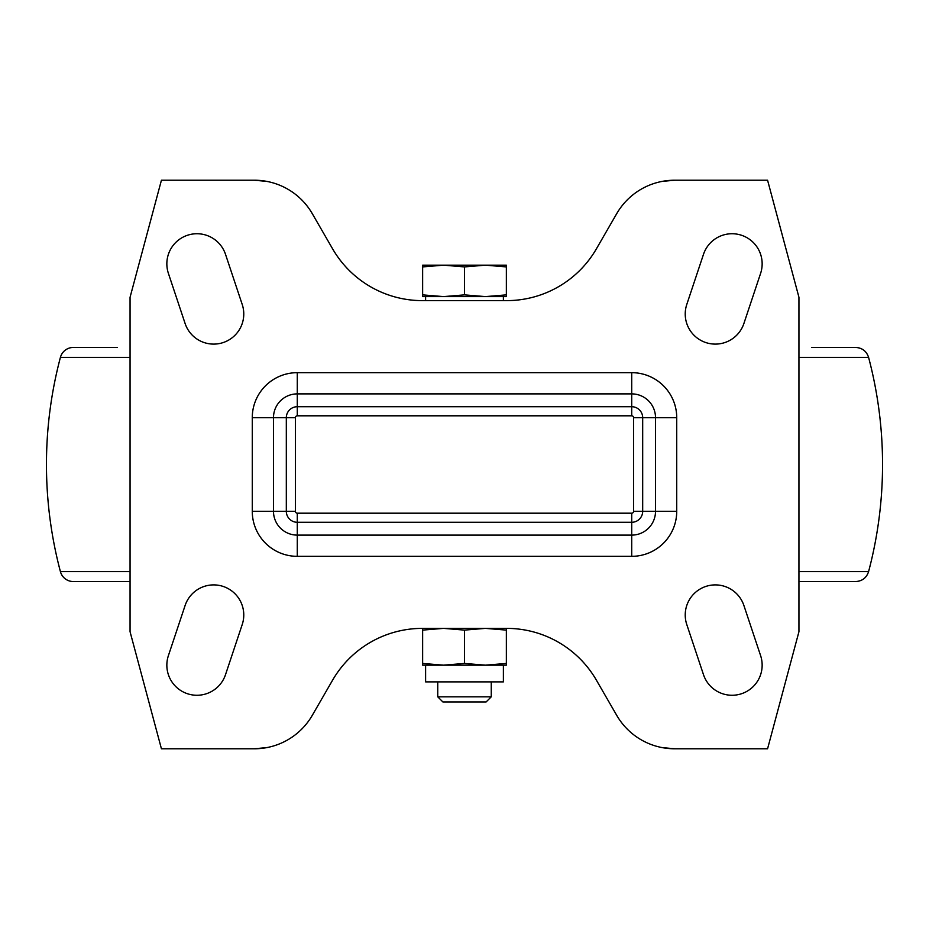 <?xml version="1.0" encoding="UTF-8"?>
<svg xmlns="http://www.w3.org/2000/svg" width="929" height="929" viewBox="0 0 929 929"><rect width="100%" height="100%" fill="white"/><g stroke="black" fill="none" stroke-linecap="round" stroke-linejoin="round"><path stroke-width="1.39" d="M506.363 628.376L506.363 630.106L485.426 628.376L464.5 630.106L443.574 628.376L422.637 630.106L422.637 628.376M422.637 663.434L443.574 665.164L422.637 665.164L422.637 630.106M464.5 663.434L485.426 665.164L443.574 665.164L464.5 663.434L464.5 630.106M443.574 665.164L425.61 665.164L425.61 681.886L503.39 681.886L503.39 665.164L485.426 665.164L506.363 663.434L506.363 630.106M506.363 663.434L506.363 665.164L485.426 665.164M491.255 681.886L491.255 696.82L486.122 701.952L442.878 701.952L437.745 696.82L437.745 681.886M491.255 696.82L437.745 696.82M485.426 265.171L422.637 265.171L422.637 266.913L443.574 265.171L464.5 266.913L485.426 265.171L506.363 266.913L506.363 265.171L485.426 265.171M503.39 300.624L503.39 296.606L485.426 296.606L506.363 296.606L506.363 294.876L485.426 296.606L464.5 294.876L464.5 266.913M506.363 294.876L506.363 266.913M422.637 294.876L422.637 296.606L443.574 296.606L422.637 294.876L422.637 266.913M464.5 294.876L443.574 296.606L425.61 296.606L425.61 300.624M485.426 296.606L443.574 296.606M662.296 747.624L674.64 748.774A66.888 66.888 0 0 1 616.705 715.33L596.43 680.214A103.676 103.676 0 0 0 506.642 628.376L422.358 628.376A103.676 103.676 0 0 0 332.57 680.214L312.295 715.33A66.888 66.888 0 0 1 254.36 748.774L161.425 748.774L130.06 631.72L130.06 297.28L161.425 180.226L254.36 180.226L266.704 181.376M254.36 180.226A66.888 66.888 0 0 1 312.295 213.67L332.57 248.786A103.676 103.676 0 0 0 422.358 300.624L506.642 300.624A103.676 103.676 0 0 0 596.43 248.786L616.705 213.67A66.888 66.888 0 0 1 674.64 180.226L767.575 180.226L798.94 297.28L798.94 631.72L767.575 748.774L674.64 748.774M266.704 747.624L254.36 748.774M662.296 181.376L674.64 180.226M703.497 254.314L686.775 304.48A30.1 30.1 0 0 0 705.808 342.557A30.1 30.1 0 0 0 743.885 323.524L760.607 273.358A30.1 30.1 0 0 0 741.574 235.281A30.1 30.1 0 0 0 703.497 254.314M760.607 655.642L743.885 605.476A30.1 30.1 0 0 0 705.808 586.443A30.1 30.1 0 0 0 686.775 624.52L703.497 674.686A30.1 30.1 0 0 0 741.574 693.719A30.1 30.1 0 0 0 760.607 655.642M242.225 304.48L225.503 254.314A30.1 30.1 0 0 0 187.426 235.281A30.1 30.1 0 0 0 168.393 273.358L185.115 323.524A30.1 30.1 0 0 0 223.192 342.557A30.1 30.1 0 0 0 242.225 304.48M185.115 605.476L168.393 655.642A30.1 30.1 0 0 0 187.426 693.719A30.1 30.1 0 0 0 225.503 674.686L242.225 624.52A30.1 30.1 0 0 0 223.192 586.443A30.1 30.1 0 0 0 185.115 605.476M798.94 571.602L868.592 571.602C866.536 577.838 862.228 581.159 855.667 581.554L798.94 581.554M130.06 581.554L73.333 581.554A13.378 13.378 0 0 1 60.408 571.602A418.05 418.05 0 0 1 60.408 357.398A13.378 13.378 0 0 1 73.333 347.446L117.368 347.446M868.592 571.602A418.05 418.05 0 0 0 868.592 357.398C866.536 351.162 862.217 347.841 855.667 347.446L811.632 347.446M631.72 372.668A45.01 45.01 0 0 1 676.73 417.678L642.682 417.678L642.682 511.322L655.514 511.322L655.514 417.678A23.794 23.794 0 0 0 631.72 393.884L297.28 393.884L297.28 406.716L631.72 406.716L631.72 372.668L297.28 372.668L297.28 393.884A23.794 23.794 0 0 0 273.486 417.678L295.41 417.678A1.87 1.87 0 0 1 297.28 415.809L297.28 406.716A10.962 10.962 0 0 0 286.318 417.678L286.318 511.322L295.41 511.322L295.41 417.678M631.72 556.332L297.28 556.332L297.28 522.284A10.962 10.962 0 0 1 286.318 511.322L252.27 511.322L252.27 417.678L273.486 417.678L273.486 511.322A23.794 23.794 0 0 0 297.28 535.116L631.72 535.116L631.72 556.332A45.01 45.01 0 0 0 676.73 511.322L676.73 417.678M252.27 511.322A45.01 45.01 0 0 0 297.28 556.332M252.27 417.678A45.01 45.01 0 0 1 297.28 372.668M676.73 511.322L655.514 511.322A23.794 23.794 0 0 1 631.72 535.116L631.72 522.284L297.28 522.284L297.28 513.191L631.72 513.191A1.87 1.87 0 0 0 633.59 511.322L633.59 417.678L642.682 417.678A10.962 10.962 0 0 0 631.72 406.716L631.72 415.809A1.87 1.87 0 0 1 633.59 417.678M633.59 511.322L642.682 511.322A10.962 10.962 0 0 1 631.72 522.284L631.72 513.191M631.72 415.809L297.28 415.809M295.41 511.322A1.87 1.87 0 0 0 297.28 513.191M130.06 571.602L60.408 571.602M868.592 357.398L798.94 357.398M130.06 357.398L60.408 357.398"/></g></svg>
